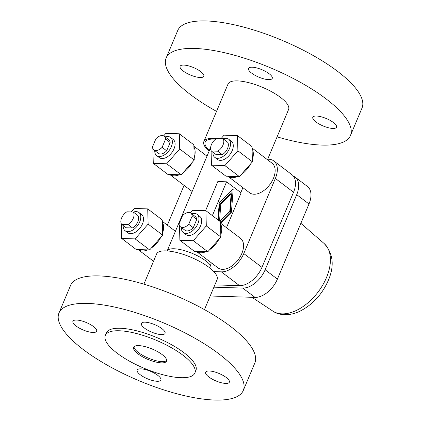 <?xml version="1.0" encoding="UTF-8"?>
<svg xmlns="http://www.w3.org/2000/svg" width="421" height="421" viewBox="0 0 421 421"><rect width="100%" height="100%" fill="white"/><g stroke="black" fill="none" stroke-linecap="round" stroke-linejoin="round"><path stroke-width="0.63" d="M209.069 151.255A32.849 10.32 22.8 0 1 203.864 141.53A32.849 10.32 22.8 0 1 213.236 138.383A32.849 10.32 22.8 0 1 216.431 138.62M203.864 141.53L228.029 84.037A32.849 10.32 22.8 0 1 237.402 80.89A32.849 10.32 22.8 0 1 272.255 92.083A32.849 10.32 22.8 0 1 288.59 109.492L267.693 159.206M209.705 267.888L211.31 262.793M180.988 377.7A48.557 15.256 22.8 0 1 129.468 361.155A48.557 15.256 22.8 0 1 105.318 335.416A48.557 15.256 22.8 0 1 119.175 330.764A48.557 15.256 22.8 0 1 170.689 347.309A48.557 15.256 22.8 0 1 194.844 373.048A48.557 15.256 22.8 0 1 180.988 377.7M194.844 373.048L195.891 370.548A48.557 15.256 -157.2 0 0 171.742 344.81A48.557 15.256 -157.2 0 0 120.222 328.264A48.557 15.256 -157.2 0 0 106.371 332.916L105.318 335.416M166.679 360.476A17.85 5.61 22.8 0 1 161.969 361.613A17.85 5.61 22.8 0 1 143.935 356.024A17.85 5.61 22.8 0 1 134.01 346.741M138.72 345.604A17.85 5.61 22.8 0 1 157.659 351.688A17.85 5.61 22.8 0 1 166.537 361.15A17.85 5.61 22.8 0 1 161.443 362.86A17.85 5.61 22.8 0 1 142.503 356.776A17.85 5.61 22.8 0 1 133.625 347.314A17.85 5.61 22.8 0 1 138.72 345.604M277.097 136.841A99.966 31.407 -157.2 0 0 350.467 135.504A99.966 31.407 -157.2 0 0 326.07 98.872A99.966 31.407 -157.2 0 0 229.834 54.009A99.966 31.407 -157.2 0 0 166.153 58.024A99.966 31.407 -157.2 0 0 190.55 94.657A99.966 31.407 -157.2 0 0 216.536 111.381M350.467 135.504L362.023 108.008A99.966 31.407 -157.2 0 0 337.631 71.375A99.966 31.407 -157.2 0 0 241.391 26.512A99.966 31.407 -157.2 0 0 177.715 30.528L166.153 58.024M183.235 71.023A12.851 4.036 -157.2 0 0 195.607 76.79A12.851 4.036 -157.2 0 0 203.796 76.275A12.851 4.036 -157.2 0 0 200.659 71.565A12.851 4.036 -157.2 0 0 188.287 65.797A12.851 4.036 -157.2 0 0 180.099 66.313A12.851 4.036 -157.2 0 0 183.235 71.023M315.96 121.964A12.851 4.036 -157.2 0 0 328.338 127.731A12.851 4.036 -157.2 0 0 336.521 127.216A12.851 4.036 -157.2 0 0 333.385 122.506A12.851 4.036 -157.2 0 0 321.012 116.738A12.851 4.036 -157.2 0 0 312.824 117.254A12.851 4.036 -157.2 0 0 315.96 121.964M251.684 73.154A12.851 4.036 -157.2 0 0 264.056 78.922A12.851 4.036 -157.2 0 0 272.245 78.406A12.851 4.036 -157.2 0 0 269.108 73.696A12.851 4.036 -157.2 0 0 256.731 67.928A12.851 4.036 -157.2 0 0 248.548 68.444A12.851 4.036 -157.2 0 0 251.684 73.154M243.285 390.472L254.847 362.976A99.966 31.407 -157.2 0 0 230.45 326.343A99.966 31.407 -157.2 0 0 134.215 281.481A99.966 31.407 -157.2 0 0 70.533 285.496L58.977 312.992A99.966 31.407 22.8 0 1 122.653 308.977A99.966 31.407 22.8 0 1 218.894 353.84A99.966 31.407 22.8 0 1 243.285 390.472A99.966 31.407 22.8 0 1 179.609 394.488A99.966 31.407 22.8 0 1 83.369 349.625A99.966 31.407 22.8 0 1 58.977 312.992M157.759 375.343A12.851 4.036 -157.2 0 0 145.387 369.575A12.851 4.036 -157.2 0 0 137.199 370.091A12.851 4.036 -157.2 0 0 140.335 374.801A12.851 4.036 -157.2 0 0 152.707 380.568A12.851 4.036 -157.2 0 0 160.896 380.052A12.851 4.036 -157.2 0 0 157.759 375.343M93.478 326.533A12.851 4.036 -157.2 0 0 81.106 320.765A12.851 4.036 -157.2 0 0 72.917 321.281A12.851 4.036 -157.2 0 0 76.054 325.991A12.851 4.036 -157.2 0 0 88.426 331.759A12.851 4.036 -157.2 0 0 96.614 331.243A12.851 4.036 -157.2 0 0 93.478 326.533M226.209 377.474A12.851 4.036 -157.2 0 0 213.836 371.706A12.851 4.036 -157.2 0 0 205.648 372.222A12.851 4.036 -157.2 0 0 208.784 376.932A12.851 4.036 -157.2 0 0 221.157 382.7A12.851 4.036 -157.2 0 0 229.345 382.184A12.851 4.036 -157.2 0 0 226.209 377.474M161.927 328.664A12.851 4.036 -157.2 0 0 149.555 322.896A12.851 4.036 -157.2 0 0 141.367 323.412A12.851 4.036 -157.2 0 0 144.503 328.122A12.851 4.036 -157.2 0 0 156.875 333.89A12.851 4.036 -157.2 0 0 165.064 333.374A12.851 4.036 -157.2 0 0 161.927 328.664M143.903 284.159L156.58 254.016A32.849 10.32 22.8 0 1 165.948 250.869A32.849 10.32 22.8 0 1 213.805 271.556L221.378 271.855A21.424 12.872 127.2 0 0 243.775 253.558L275.355 178.441A21.424 12.872 127.2 0 0 273.787 160.927L291.969 174.731A21.424 12.872 127.2 0 1 293.537 192.244L261.957 267.367A21.424 12.872 127.2 0 1 239.554 285.659L214.857 284.891M131.257 211.952L134.31 208.479L147.724 208.895L162.269 219.941L162.322 222.056A18.566 11.156 127.2 0 1 162.617 233.034L162.669 235.15L148.124 224.104L135.115 238.891L121.701 238.475L121.316 223.84M162.669 235.15L160.859 237.207A18.566 11.156 127.2 0 1 151.471 247.88L149.66 249.937L135.115 238.891M149.66 249.937L147.792 249.879A18.566 11.156 127.2 0 1 142.43 250.979A18.566 11.156 127.2 0 1 138.114 249.579L153.523 261.278M163.658 135.888L165.89 133.357L179.304 133.778L193.844 144.819L193.902 146.934A18.566 11.156 127.2 0 1 194.192 157.912L194.249 160.027L179.704 148.981L166.69 163.774L153.281 163.353L152.891 148.718M194.249 160.027L192.439 162.085A18.566 11.156 127.2 0 1 183.046 172.757L181.235 174.815L166.69 163.774M181.235 174.815L179.372 174.757A18.566 11.156 127.2 0 1 174.005 175.857A18.566 11.156 127.2 0 1 169.689 174.457L191.423 190.96A18.566 11.156 127.2 0 0 192.171 191.455M252.063 148.018L272.061 163.201A18.566 11.156 127.2 0 1 271.792 181.63A18.566 11.156 127.2 0 1 254.005 194.234A18.566 11.156 127.2 0 1 249.606 192.771L227.872 176.267L226.003 176.21L211.458 165.164L211.074 150.529M221.014 138.641L224.072 135.167L237.481 135.588L252.026 146.629L252.084 148.75A18.566 11.156 127.2 0 1 252.374 159.722L252.432 161.838L237.886 150.792L224.872 165.585L211.458 165.164M252.432 161.838L250.621 163.895A18.566 11.156 127.2 0 1 241.228 174.568L239.417 176.625L224.872 165.585M237.555 176.567A18.566 11.156 127.2 0 1 232.187 177.667A18.566 11.156 127.2 0 1 227.872 176.267L239.417 176.625M220.488 223.141L240.486 238.323A18.566 11.156 127.2 0 1 240.212 256.752A18.566 11.156 127.2 0 1 222.425 269.356A18.566 11.156 127.2 0 1 218.031 267.893L196.291 251.39L194.428 251.332L179.883 240.286L179.493 225.651M190.266 212.821L192.492 210.29L205.906 210.71L220.451 221.751L220.504 223.867A18.566 11.156 127.2 0 1 220.793 234.844L220.851 236.96L206.306 225.914L193.297 240.707L179.883 240.286M220.851 236.96L219.041 239.017A18.566 11.156 127.2 0 1 209.653 249.69L207.842 251.747L193.297 240.707M205.974 251.69A18.566 11.156 127.2 0 1 200.606 252.789A18.566 11.156 127.2 0 1 196.297 251.39L207.842 251.747M165.127 136.925A11.425 6.868 127.2 0 1 167.769 136.493A11.425 6.868 127.2 0 1 170.473 137.393L173.199 139.467A11.425 6.868 127.2 0 1 173.031 150.807A11.425 6.868 127.2 0 1 162.085 158.564A11.425 6.868 127.2 0 1 159.38 157.665L156.654 155.596A11.425 6.868 127.2 0 1 154.765 150.571M170.473 137.393A11.425 6.868 127.2 0 1 170.305 148.739A11.425 6.868 127.2 0 1 159.359 156.491A11.425 6.868 127.2 0 1 156.654 155.596M223.151 138.788A11.425 6.868 127.2 0 1 225.945 138.309A11.425 6.868 127.2 0 1 228.656 139.209L231.382 141.277A11.425 6.868 127.2 0 1 231.213 152.618A11.425 6.868 127.2 0 1 220.267 160.375A11.425 6.868 127.2 0 1 217.562 159.475L214.836 157.407A11.425 6.868 127.2 0 1 212.958 152.213M228.656 139.209A11.425 6.868 127.2 0 1 228.487 150.55A11.425 6.868 127.2 0 1 217.541 158.307A11.425 6.868 127.2 0 1 214.836 157.407M133.389 212.1A11.425 6.868 127.2 0 1 136.188 211.616A11.425 6.868 127.2 0 1 138.893 212.516L141.619 214.589A11.425 6.868 127.2 0 1 141.456 225.93A11.425 6.868 127.2 0 1 130.51 233.687A11.425 6.868 127.2 0 1 127.805 232.787L125.074 230.713A11.425 6.868 127.2 0 1 123.195 225.524M138.893 212.516A11.425 6.868 127.2 0 1 138.73 223.856A11.425 6.868 127.2 0 1 127.784 231.613A11.425 6.868 127.2 0 1 125.074 230.713M191.729 213.857A11.425 6.868 127.2 0 1 194.37 213.426A11.425 6.868 127.2 0 1 197.075 214.326L199.801 216.399A11.425 6.868 127.2 0 1 199.638 227.74A11.425 6.868 127.2 0 1 188.692 235.497A11.425 6.868 127.2 0 1 185.987 234.597L183.256 232.524A11.425 6.868 127.2 0 1 181.367 227.503M197.075 214.326A11.425 6.868 127.2 0 1 196.912 225.667A11.425 6.868 127.2 0 1 185.961 233.423A11.425 6.868 127.2 0 1 183.256 232.524M219.762 221.23L229.813 211.068L231.134 193.807L220.82 204.238L219.53 221.051M218.52 220.288L219.751 204.201L230.071 193.776L231.134 193.807M220.82 204.238L219.751 204.201M217.936 219.841L219.225 203.027L233.197 188.903L231.408 212.279L220.588 223.214M220.462 222.23L230.34 212.242L232.039 190.071M231.408 212.279L230.34 212.242M212.373 215.62L226.582 181.809L241.128 192.855L226.482 227.693M205.569 210.7L217.825 181.54L226.582 181.809M164.201 136.22L168.742 139.672A8.567 5.152 127.2 0 1 170.147 142.498L166.658 150.792A8.567 5.152 127.2 0 1 158.38 153.318L153.833 149.865A8.567 5.152 -52.8 0 0 162.117 147.339L165.6 139.051A8.567 5.152 -52.8 0 0 164.201 136.22A8.567 5.152 -52.8 0 0 155.923 138.746L152.434 147.04A8.567 5.152 -52.8 0 0 153.833 149.865M223.035 138.704L227.582 142.156A8.567 5.152 127.2 0 1 222.33 154.654L215.905 154.454L211.363 151.002L217.783 151.202A8.567 5.152 -52.8 0 0 223.035 138.704L216.615 138.504A8.567 5.152 -52.8 0 0 211.363 151.002M137.825 215.468A8.567 5.152 127.2 0 1 132.568 227.966L126.147 227.766L121.601 224.314L128.021 224.514A8.567 5.152 -52.8 0 0 133.278 212.016L137.825 215.468M165.6 139.051L170.147 142.498M162.117 147.339L166.658 150.792M217.783 151.202L222.33 154.654M190.802 213.152L195.349 216.605A8.567 5.152 127.2 0 1 196.749 219.43L193.265 227.724A8.567 5.152 127.2 0 1 184.987 230.25L180.441 226.798A8.567 5.152 -52.8 0 0 188.719 224.272L192.202 215.978A8.567 5.152 -52.8 0 0 190.802 213.152A8.567 5.152 -52.8 0 0 182.525 215.678L179.041 223.972A8.567 5.152 -52.8 0 0 180.441 226.798M192.202 215.978L196.749 219.43M188.719 224.272L193.265 227.724M128.021 224.514L132.568 227.966M133.278 212.016L126.858 211.816A8.567 5.152 -52.8 0 0 121.601 224.314M147.724 208.895L148.124 224.104M179.304 133.778L179.704 148.981M205.906 210.71L206.306 225.914M237.481 135.588L237.886 150.792M252.084 148.75L252.374 159.722M250.621 163.895L241.228 174.568M220.504 223.867L220.793 234.844M219.041 239.017L209.653 249.69M153.281 163.353L167.826 174.399L179.372 174.757M193.902 146.934L194.192 157.912M192.439 162.085L183.046 172.757M121.701 238.475L136.246 249.521L147.792 249.879M162.322 222.056L162.617 233.034M160.859 237.207L151.471 247.88M213.9 287.18L242.738 288.075A21.424 12.872 -52.8 0 0 265.141 269.782L296.716 194.66A21.424 12.872 -52.8 0 0 295.153 177.146L307.425 186.466A21.424 12.872 127.2 0 1 308.988 203.98L277.413 279.097A21.424 12.872 127.2 0 1 255.01 297.394L210.19 296M295.153 177.146A21.424 12.872 -52.8 0 0 293.405 176.146M266.761 159.18L268.714 159.238A21.424 12.872 127.2 0 1 273.787 160.927M240.812 192.613L242.891 187.671M167.353 225.161L184.072 185.377M204.464 309.619L217.11 279.539A32.849 10.32 -157.2 0 0 213.779 271.619M209.305 150.597A31.417 9.872 22.8 0 1 215.663 139.156M209.348 148.913L209.137 151.097A24.276 7.625 22.8 0 1 210.732 149.566M167.179 250.927A24.276 7.625 22.8 0 1 174.031 248.758A24.276 7.625 22.8 0 1 205.943 261.004A24.276 7.625 22.8 0 1 210.337 265.114M272.834 311.093C278.965 315.508 289.438 316.166 299.536 311.393C312.382 304.957 321.965 294.668 328.275 280.518C334.627 265.751 333.248 253.416 324.138 243.522A42.453 25.513 127.2 0 1 326.464 277.597A42.453 25.513 127.2 0 1 282.07 313.856A42.453 25.513 127.2 0 1 272.834 311.093L251.958 297.3M296.716 194.66L308.988 203.98M265.141 269.782L277.413 279.097M242.738 288.075L255.01 297.394M261.957 267.367L243.775 253.558M293.537 192.244L275.355 178.441M239.554 285.659L221.378 271.855M209.137 151.097L167.169 250.927M162.306 221.325L175.425 231.287M193.881 146.208L207.006 156.17M324.138 243.522L300.862 223.314"/></g></svg>
